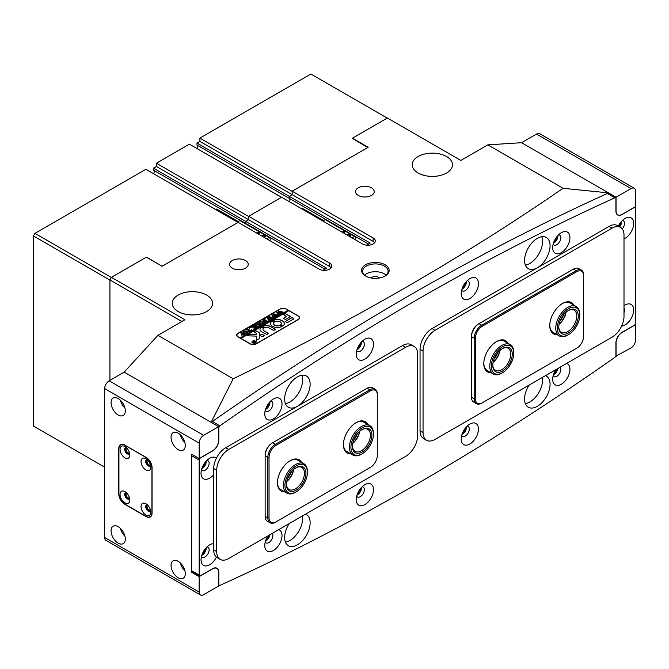 <?xml version="1.0" encoding="UTF-8"?>
<svg xmlns="http://www.w3.org/2000/svg" width="669" height="669" viewBox="0 0 669 669"><rect width="100%" height="100%" fill="white"/><g stroke="black" fill="none" stroke-linecap="round" stroke-linejoin="round"><path stroke-width="1" d="M284.634 398.975A18.03 10.411 -60 0 1 292.504 380.828A18.03 10.411 -60 0 1 306.394 376.003A18.03 10.411 -60 0 1 310.132 384.257A18.03 10.411 -60 0 1 302.263 402.395A18.03 10.411 -60 0 1 288.372 407.229A18.03 10.411 -60 0 1 284.634 398.975M302.631 379.925A18.03 10.411 120 0 0 301.828 375.25A18.03 10.411 120 0 1 289.886 402.002A18.03 10.411 120 0 1 285.437 403.65A18.03 10.411 120 0 0 302.631 379.925M305.599 514.143A18.03 10.411 -60 0 1 306.394 514.536A18.03 10.411 -60 0 1 310.132 522.782A18.03 10.411 -60 0 1 302.263 540.928A18.03 10.411 -60 0 1 288.372 545.753A18.03 10.411 -60 0 1 284.634 537.5A18.03 10.411 -60 0 1 289.167 523.635M302.631 518.458A18.03 10.411 120 0 0 302.43 515.975A18.03 10.411 120 0 1 289.886 540.535A18.03 10.411 120 0 1 285.437 542.174A18.03 10.411 120 0 0 302.631 518.458M550.069 245.724A18.03 10.411 120 0 0 546.339 237.478A18.03 10.411 120 0 0 532.449 242.303A18.03 10.411 120 0 0 524.58 260.442A18.03 10.411 120 0 0 528.309 268.695A18.03 10.411 120 0 0 542.199 263.87A18.03 10.411 120 0 0 550.069 245.724M541.773 236.726A18.03 10.411 -60 0 1 542.576 241.4A18.03 10.411 -60 0 1 525.382 265.116A18.03 10.411 120 0 0 529.823 263.477A18.03 10.411 120 0 0 541.773 236.726M529.112 385.101A18.03 10.411 120 0 0 524.58 398.975A18.03 10.411 120 0 0 528.309 407.229A18.03 10.411 120 0 0 542.199 402.395A18.03 10.411 120 0 0 550.069 384.257A18.03 10.411 120 0 0 546.339 376.003A18.03 10.411 120 0 0 545.536 375.618M542.375 377.45A18.03 10.411 -60 0 1 542.576 379.925A18.03 10.411 -60 0 1 525.382 403.65A18.03 10.411 120 0 0 529.823 402.002A18.03 10.411 120 0 0 542.375 377.45M282.017 403.951A12.193 7.041 120 0 0 273.387 398.975A12.193 7.041 120 0 0 264.765 413.91A12.193 7.041 120 0 0 273.387 418.886A12.193 7.041 120 0 0 282.017 403.951M265.208 410.498A5.728 3.303 120 0 0 265.953 411.251A5.728 3.303 120 0 0 270.368 409.712A5.728 3.303 120 0 0 272.868 403.951A5.728 3.303 120 0 0 271.681 401.333A5.728 3.303 120 0 0 270.661 401.066M269.925 401.818A5.728 3.303 -60 0 1 269.942 402.261A5.728 3.303 -60 0 1 265.493 409.487M373.494 344.209A12.193 7.041 120 0 0 364.864 339.233A12.193 7.041 120 0 0 356.243 354.169A12.193 7.041 120 0 0 364.864 359.144A12.193 7.041 120 0 0 373.494 344.209M356.686 350.757A5.728 3.303 120 0 0 357.43 351.509A5.728 3.303 120 0 0 361.845 349.971A5.728 3.303 120 0 0 364.346 344.209A5.728 3.303 120 0 0 363.158 341.591A5.728 3.303 120 0 0 362.138 341.324M361.402 342.076A5.728 3.303 -60 0 1 361.419 342.52A5.728 3.303 -60 0 1 356.97 349.745M268.026 535.844A12.193 7.041 120 0 0 264.765 545.511A12.193 7.041 120 0 0 273.387 550.495A12.193 7.041 120 0 0 282.017 535.56A12.193 7.041 120 0 0 278.756 529.639M265.208 542.099A5.728 3.303 120 0 0 265.953 542.852A5.728 3.303 120 0 0 270.368 541.321A5.728 3.303 120 0 0 272.868 535.56A5.728 3.303 120 0 0 272.233 533.41M373.494 489.666A12.193 7.041 120 0 0 364.864 484.691A12.193 7.041 120 0 0 356.243 499.626A12.193 7.041 120 0 0 364.864 504.602A12.193 7.041 120 0 0 373.494 489.666M356.686 496.214A5.728 3.303 120 0 0 357.43 496.967A5.728 3.303 120 0 0 361.845 495.428A5.728 3.303 120 0 0 364.346 489.666A5.728 3.303 120 0 0 363.158 487.049A5.728 3.303 120 0 0 362.138 486.781M361.402 487.534A5.728 3.303 -60 0 1 361.419 487.977A5.728 3.303 -60 0 1 356.97 495.202M624.001 238.9A12.193 7.041 120 0 0 633.677 223.429A12.193 7.041 120 0 0 625.055 218.454A12.193 7.041 120 0 0 618.323 226.063M622.279 228.915A5.728 3.303 120 0 0 624.528 223.429A5.728 3.303 120 0 0 623.341 220.812A5.728 3.303 120 0 0 622.321 220.544M621.585 221.297A5.728 3.303 -60 0 1 621.601 221.748A5.728 3.303 -60 0 1 619.678 226.841M216.422 458.156A12.193 7.041 120 0 0 209.656 458.282A12.193 7.041 120 0 0 201.035 473.217A12.193 7.041 120 0 0 213.704 474.689M201.478 469.805A5.728 3.303 120 0 0 202.222 470.558A5.728 3.303 120 0 0 206.629 469.019A5.728 3.303 120 0 0 209.129 463.257A5.728 3.303 120 0 0 207.942 460.64A5.728 3.303 120 0 0 206.922 460.372M206.186 461.125A5.728 3.303 -60 0 1 206.211 461.568A5.728 3.303 -60 0 1 201.762 468.793M569.938 237.721A12.193 7.041 120 0 0 561.316 232.737A12.193 7.041 120 0 0 552.694 247.672A12.193 7.041 120 0 0 561.316 252.656A12.193 7.041 120 0 0 569.938 237.721M553.138 244.269A5.728 3.303 120 0 0 553.882 245.013A5.728 3.303 120 0 0 558.297 243.483A5.728 3.303 120 0 0 560.798 237.721A5.728 3.303 120 0 0 559.61 235.095A5.728 3.303 120 0 0 558.59 234.827M557.854 235.58A5.728 3.303 -60 0 1 557.871 236.032A5.728 3.303 -60 0 1 553.422 243.248M478.46 283.606A12.193 7.041 120 0 0 469.839 278.63A12.193 7.041 120 0 0 461.217 293.566A12.193 7.041 120 0 0 469.839 298.541A12.193 7.041 120 0 0 478.46 283.606M461.66 290.154A5.728 3.303 120 0 0 462.404 290.906A5.728 3.303 120 0 0 466.82 289.368A5.728 3.303 120 0 0 469.32 283.606A5.728 3.303 120 0 0 468.133 280.988A5.728 3.303 120 0 0 467.113 280.712M466.377 281.473A5.728 3.303 -60 0 1 466.393 281.917A5.728 3.303 -60 0 1 461.945 289.133M621.626 326.104A12.193 7.041 120 0 0 633.677 310.015A12.193 7.041 120 0 0 625.055 305.039A12.193 7.041 120 0 0 624.001 305.716M624.001 312.615A5.728 3.303 120 0 0 624.528 310.015A5.728 3.303 120 0 0 624.001 308.016M213.704 543.688A12.193 7.041 120 0 0 209.656 544.859A12.193 7.041 120 0 0 201.035 559.794A12.193 7.041 120 0 0 206.821 565.857A12.193 7.041 120 0 0 216.422 557.093M201.478 556.391A5.728 3.303 120 0 0 202.222 557.135A5.728 3.303 120 0 0 206.629 555.605A5.728 3.303 120 0 0 209.129 549.843A5.728 3.303 120 0 0 207.942 547.217A5.728 3.303 120 0 0 206.922 546.949M206.186 547.71A5.728 3.303 -60 0 1 206.211 548.154A5.728 3.303 -60 0 1 201.762 555.37M555.947 369.606A12.193 7.041 120 0 0 552.694 379.281A12.193 7.041 120 0 0 561.316 384.257A12.193 7.041 120 0 0 569.938 369.321A12.193 7.041 120 0 0 566.685 363.409M553.138 375.869A5.728 3.303 120 0 0 553.882 376.622A5.728 3.303 120 0 0 558.297 375.083A5.728 3.303 120 0 0 560.798 369.321A5.728 3.303 120 0 0 560.162 367.181M478.46 429.063A12.193 7.041 120 0 0 469.839 424.087A12.193 7.041 120 0 0 461.217 439.023A12.193 7.041 120 0 0 469.839 443.999A12.193 7.041 120 0 0 478.46 429.063M461.66 435.611A5.728 3.303 120 0 0 462.404 436.355A5.728 3.303 120 0 0 466.82 434.825A5.728 3.303 120 0 0 469.32 429.063A5.728 3.303 120 0 0 468.133 426.437A5.728 3.303 120 0 0 467.113 426.17M466.377 426.931A5.728 3.303 -60 0 1 466.393 427.374A5.728 3.303 -60 0 1 461.945 434.591M199.161 460.096L199.161 575.081A1.698 0.978 120 0 0 199.513 575.858A1.698 0.978 120 0 0 200.357 575.775L212.658 568.675A8.697 5.018 -60 0 1 217.007 568.24A8.697 5.018 -60 0 1 218.805 572.221L218.805 584.656A1.698 0.978 120 0 0 219.156 585.434A1.698 0.978 120 0 0 219.875 585.417A2608.573 1506.07 120 0 0 614.836 357.388A1.698 0.978 120 0 0 615.906 355.398L615.906 342.954A8.697 5.018 -60 0 1 622.053 332.309L634.354 325.209A1.698 0.978 120 0 0 635.55 323.135L635.55 208.151A1.698 0.978 120 0 0 635.199 207.373A1.698 0.978 120 0 0 634.354 207.457L622.053 214.557A8.697 5.018 -60 0 1 617.704 214.992A8.697 5.018 -60 0 1 615.906 211.011L615.906 198.576A1.698 0.978 120 0 0 615.555 197.798A1.698 0.978 120 0 0 614.836 197.815A2608.573 1506.07 120 0 0 219.875 425.844A1.698 0.978 120 0 0 218.805 427.834L218.805 440.269A8.697 5.018 -60 0 1 212.658 450.923L200.357 458.022A1.698 0.978 120 0 0 199.161 460.096L191.66 455.773L191.66 570.749L199.161 575.081M199.513 575.858L192.011 571.527A1.698 0.978 -60 0 1 191.66 570.749M191.66 455.773A1.698 0.978 -60 0 1 192.087 454.46M211.529 422.565A1.698 0.978 -60 0 1 212.374 421.512L219.875 425.844M614.836 197.815L607.335 193.483A2608.573 1506.07 120 0 0 212.374 421.512M607.335 193.483A1.698 0.978 -60 0 1 608.054 193.466L615.555 197.798M557.795 368.544A5.728 3.303 -60 0 1 553.422 374.849M269.875 534.774A5.728 3.303 -60 0 1 265.493 541.087M147.799 505.254A2.651 1.53 -120 0 0 147.598 505.338A2.651 1.53 -120 0 0 147.188 507.462A2.651 1.53 -120 0 0 148.919 509.795A2.651 1.53 -120 0 0 150.249 509.929A2.651 1.53 -120 0 0 150.425 509.795M126.801 493.128A2.651 1.53 -120 0 0 126.6 493.212A2.651 1.53 -120 0 0 126.198 495.344A2.651 1.53 -120 0 0 127.93 497.677A2.651 1.53 -120 0 0 129.251 497.811A2.651 1.53 -120 0 0 129.426 497.677M147.799 460.23A2.651 1.53 -120 0 0 147.598 460.314A2.651 1.53 -120 0 0 147.188 462.438A2.651 1.53 -120 0 0 148.919 464.779A2.651 1.53 -120 0 0 150.249 464.905A2.651 1.53 -120 0 0 150.425 464.779M126.801 448.105A2.651 1.53 -120 0 0 126.6 448.197A2.651 1.53 -120 0 0 126.198 450.321A2.651 1.53 -120 0 0 127.93 452.654A2.651 1.53 -120 0 0 129.251 452.788A2.651 1.53 -120 0 0 129.426 452.654M178.163 561.316A10.077 5.812 -120 0 0 173.129 560.814A10.077 5.812 -120 0 0 171.582 568.884A10.077 5.812 -120 0 0 178.163 577.765A10.077 5.812 -120 0 0 183.197 578.259A10.077 5.812 -120 0 0 184.744 570.189A10.077 5.812 -120 0 0 178.163 561.316M180.396 563.014A10.077 5.812 -120 0 0 184.928 570.866M118.179 526.679A10.077 5.812 -120 0 0 113.145 526.185A10.077 5.812 -120 0 0 111.598 534.255A10.077 5.812 -120 0 0 118.179 543.128A10.077 5.812 -120 0 0 123.213 543.629A10.077 5.812 -120 0 0 124.76 535.56A10.077 5.812 -120 0 0 118.179 526.679M120.412 528.385A10.077 5.812 -120 0 0 124.944 536.229M178.163 433.169A10.077 5.812 -120 0 0 173.129 432.676A10.077 5.812 -120 0 0 171.582 440.746A10.077 5.812 -120 0 0 178.163 449.627A10.077 5.812 -120 0 0 183.197 450.12A10.077 5.812 -120 0 0 184.744 442.05A10.077 5.812 -120 0 0 178.163 433.169M180.396 434.875A10.077 5.812 -120 0 0 184.928 442.727M118.179 398.54A10.077 5.812 -120 0 0 113.145 398.038A10.077 5.812 -120 0 0 111.598 406.116A10.077 5.812 -120 0 0 118.179 414.989A10.077 5.812 -120 0 0 123.213 415.491A10.077 5.812 -120 0 0 124.76 407.421A10.077 5.812 -120 0 0 118.179 398.54M120.412 400.246A10.077 5.812 -120 0 0 124.944 408.09M218.654 585.985L218.654 572.313A8.48 4.9 -60 0 0 216.898 568.424A8.48 4.9 -60 0 0 212.658 568.842L199.161 576.636L199.161 592.048A6.364 3.671 120 0 0 200.474 594.958A6.364 3.671 120 0 0 203.66 594.649L218.654 585.985M104.682 388.58A6.364 3.671 -60 0 1 109.181 380.795L203.66 435.335L218.654 426.68L218.654 440.361A8.48 4.9 -60 0 1 212.658 450.747L199.161 458.541L199.161 443.129L104.682 388.58L104.682 537.508L199.161 592.048M203.66 435.335A6.364 3.671 120 0 0 199.161 443.129M109.181 380.795L124.175 372.131L211.095 422.315L233.172 378.779L157.917 335.336L124.175 372.131L218.654 426.68M200.474 594.958L106.003 540.418A6.364 3.671 -60 0 1 104.682 537.508M124.777 445.036A8.48 4.9 -120 0 0 120.537 444.617A8.48 4.9 -120 0 0 118.781 448.498L118.781 493.864A8.48 4.9 -120 0 0 124.777 504.259L146.068 516.552A8.48 4.9 -120 0 0 150.316 516.97A8.48 4.9 -120 0 0 152.072 513.09L152.072 467.723A8.48 4.9 -120 0 0 146.068 457.328L124.777 445.036M199.161 458.541L191.66 454.209L191.66 572.313L199.161 576.636M202.214 467.514A4.457 2.567 120 0 0 205.308 462.154M202.214 554.099A4.457 2.567 120 0 0 205.308 548.731M191.66 572.313L192.513 571.819M619.017 226.457A4.457 2.567 120 0 0 620.707 222.325M616.057 197.238L616.057 210.919A8.48 4.9 -60 0 0 617.813 214.808A8.48 4.9 -60 0 0 622.053 214.381L635.55 206.596L635.55 191.183A6.364 3.671 120 0 0 634.229 188.265A6.364 3.671 120 0 0 631.051 188.583L616.057 197.238L521.577 142.698L608.497 192.873L608.556 193.759M631.051 188.583L536.571 134.034L521.577 142.698L487.835 144.864L563.089 188.307C512.805 222.902 460.23 256.043 405.355 287.72C350.138 319.581 292.738 349.937 233.172 378.779M615.906 342.787L616.057 342.871A8.48 4.9 -60 0 1 622.053 332.485L635.55 324.691L635.55 340.103A6.364 3.671 120 0 1 631.051 347.897L615.681 356.334M616.057 342.871L616.057 356.552M536.571 134.034A6.364 3.671 -60 0 1 539.758 133.725L634.229 188.265M635.55 324.691L635.124 324.44M350.732 453.783A18.03 10.411 -60 0 1 343.423 444.693A18.03 10.411 -60 0 1 356.167 422.607A18.03 10.411 -60 0 1 367.699 424.397M343.431 444.249A16.968 9.792 120 0 0 346.935 451.592L352.939 455.054A16.968 9.792 -60 0 1 350.364 441.356A16.968 9.792 -60 0 1 361.578 426.421A16.968 9.792 -60 0 1 369.898 425.668A16.968 9.792 -60 0 1 373.419 433.437L373.419 434.298A15.905 9.182 120 0 0 362.314 427.725A15.905 9.182 120 0 0 350.924 447.118A15.905 9.182 120 0 0 362.021 453.866A15.905 9.182 120 0 0 362.172 453.783A15.905 9.182 120 0 0 373.419 434.298M284.751 491.874A18.03 10.411 -60 0 1 277.443 482.784A18.03 10.411 -60 0 1 290.187 460.707A18.03 10.411 -60 0 1 301.719 462.488M277.443 482.341A16.968 9.792 120 0 0 280.955 489.683L286.951 493.145A16.968 9.792 -60 0 1 285.981 475.383A16.968 9.792 -60 0 1 301.61 463.015A16.968 9.792 -60 0 1 303.918 463.759A16.968 9.792 -60 0 1 307.431 471.528L307.431 472.398A15.905 9.182 120 0 0 301.978 464.411A15.905 9.182 120 0 0 286.541 477.766A15.905 9.182 120 0 0 290.396 493.362A15.905 9.182 120 0 0 296.183 491.874A15.905 9.182 120 0 0 307.431 472.398M269.038 457.328L267.843 457.328L265.141 455.773L265.141 455.079A9.759 5.636 -60 0 1 272.04 443.129L272.643 442.786A10.604 6.121 120 0 0 265.141 455.773L265.141 516.376A10.604 6.121 120 0 0 267.341 521.235L270.042 522.79A10.604 6.121 -60 0 1 267.843 517.94L267.843 457.328A10.604 6.121 -60 0 1 275.344 444.341L369.815 389.793A10.604 6.121 -60 0 1 375.117 389.274A10.604 6.121 -60 0 1 377.316 394.125L377.316 394.819A9.759 5.636 120 0 0 370.417 390.838L275.937 445.378A9.759 5.636 120 0 0 269.038 457.328L269.038 517.94A9.759 5.636 120 0 0 275.937 521.92L370.417 467.372A9.759 5.636 120 0 0 377.316 455.422L377.316 394.819M375.117 389.274L372.416 387.711A10.604 6.121 120 0 0 367.114 388.237L272.643 442.786L275.344 444.341L275.937 445.378M275.344 522.263L275.937 521.92L275.344 522.263A10.604 6.121 -60 0 1 270.042 522.79M369.832 467.715A10.604 6.121 -60 0 1 369.815 467.723L370.417 467.372M303.918 463.759L297.922 460.297A16.968 9.792 120 0 0 289.802 460.933M369.898 425.668L363.903 422.206A16.968 9.792 120 0 0 355.791 422.833M557.085 334.651A18.03 10.411 -60 0 1 549.767 325.552A18.03 10.411 -60 0 1 562.52 303.475A18.03 10.411 -60 0 1 574.044 305.265M549.776 325.109A16.968 9.792 120 0 0 553.288 332.46L559.284 335.922A16.968 9.792 -60 0 1 557.821 334.717A16.968 9.792 -60 0 1 560.137 314.948A16.968 9.792 -60 0 1 576.252 306.536A16.968 9.792 -60 0 1 577.707 307.732A16.968 9.792 -60 0 1 579.764 314.296L579.764 315.166A15.905 9.182 120 0 0 577.84 309.011A15.905 9.182 120 0 0 562.219 314.53A15.905 9.182 120 0 0 559.192 334.308A15.905 9.182 120 0 0 568.516 334.642A15.905 9.182 120 0 0 579.764 315.166M491.096 372.742A18.03 10.411 -60 0 1 483.787 363.652A18.03 10.411 -60 0 1 496.532 341.575A18.03 10.411 -60 0 1 508.064 343.356M483.796 363.208A16.968 9.792 120 0 0 487.3 370.551L493.304 374.013A16.968 9.792 -60 0 1 491.314 372.131A16.968 9.792 -60 0 1 494.542 352.454A16.968 9.792 -60 0 1 510.263 344.627A16.968 9.792 -60 0 1 512.253 346.517A16.968 9.792 -60 0 1 513.784 352.396L513.784 353.257A15.905 9.182 120 0 0 512.345 347.746A15.905 9.182 120 0 0 497.042 351.593A15.905 9.182 120 0 0 492.719 371.763A15.905 9.182 120 0 0 502.536 372.742A15.905 9.182 120 0 0 513.784 353.257M475.391 338.196L474.187 338.196L471.494 336.632L471.494 335.947A9.759 5.636 -60 0 1 478.385 323.997L478.987 323.645A10.604 6.121 120 0 0 471.494 336.632L471.494 397.244A10.604 6.121 120 0 0 473.685 402.094L476.387 403.658A10.604 6.121 -60 0 1 474.187 398.799L474.187 338.196A10.604 6.121 -60 0 1 481.688 325.209L576.168 270.661A10.604 6.121 -60 0 1 581.47 270.134A10.604 6.121 -60 0 1 583.661 274.992L583.661 275.687A9.759 5.636 120 0 0 576.762 271.698L482.29 326.246A9.759 5.636 120 0 0 475.391 338.196L475.391 398.799A9.759 5.636 120 0 0 482.29 402.788L576.762 348.24A9.759 5.636 120 0 0 583.661 336.29L583.661 275.687M581.47 270.134L578.769 268.578A10.604 6.121 120 0 0 573.467 269.105L478.987 323.645L481.688 325.209L482.29 326.246M481.688 403.131L482.29 402.788L481.688 403.131A10.604 6.121 -60 0 1 476.387 403.658M576.176 348.582A10.604 6.121 -60 0 1 576.168 348.582L576.762 348.24M510.263 344.627L504.267 341.165A16.968 9.792 120 0 0 496.155 341.8M576.252 306.536L570.256 303.065A16.968 9.792 120 0 0 562.136 303.701M417.657 354.21A16.968 9.792 120 0 0 414.144 346.442A16.968 9.792 120 0 0 405.657 347.286L228.698 449.451A16.968 9.792 120 0 0 216.706 470.232L216.706 551.616A16.968 9.792 120 0 0 220.218 559.384A16.968 9.792 120 0 0 228.698 558.54L405.657 456.375A16.968 9.792 120 0 0 417.657 435.603L417.657 354.21M414.144 346.442L411.142 344.711A16.968 9.792 120 0 0 402.654 345.555L225.704 447.72A16.968 9.792 120 0 0 213.704 468.501L213.704 549.885A16.968 9.792 120 0 0 217.216 557.653L220.218 559.384M624.001 235.078A16.968 9.792 120 0 0 620.489 227.309A16.968 9.792 120 0 0 612.01 228.154L435.051 330.319A16.968 9.792 120 0 0 423.051 351.091L423.051 432.483A16.968 9.792 120 0 0 426.563 440.252A16.968 9.792 120 0 0 435.051 439.408L612.01 337.243A16.968 9.792 120 0 0 624.001 316.462L624.001 235.078M620.489 227.309L617.487 225.578A16.968 9.792 120 0 0 609.007 226.423L432.049 328.588A16.968 9.792 120 0 0 420.057 349.36L420.057 430.752A16.968 9.792 120 0 0 423.569 438.521L426.563 440.252M145.926 458.717A6.891 3.981 -120 0 0 141.05 461.526A6.891 3.981 -120 0 0 145.926 469.973A6.891 3.981 -120 0 0 150.793 467.154A6.891 3.981 -120 0 0 145.926 458.717L145.926 458.717M147.272 459.72A3.604 2.082 -120 0 0 146.444 459.879A3.604 2.082 -120 0 0 145.892 462.764A3.604 2.082 -120 0 0 148.25 465.942A3.604 2.082 -120 0 0 150.048 466.126A3.604 2.082 -120 0 0 150.6 465.482M150.358 465.875A3.604 2.082 60 0 1 148.919 465.557A3.604 2.082 60 0 1 146.67 462.689A3.604 2.082 60 0 1 146.812 459.737M124.927 446.591A6.891 3.981 -120 0 0 120.052 449.409A6.891 3.981 -120 0 0 124.927 457.847A6.891 3.981 -120 0 0 129.803 455.037A6.891 3.981 -120 0 0 124.927 446.591L124.927 446.591M126.282 447.594A3.604 2.082 -120 0 0 125.446 447.753A3.604 2.082 -120 0 0 124.894 450.647A3.604 2.082 -120 0 0 127.252 453.825A3.604 2.082 -120 0 0 129.058 454A3.604 2.082 -120 0 0 129.61 453.365M129.36 453.749A3.604 2.082 60 0 1 127.93 453.431A3.604 2.082 60 0 1 125.672 450.563A3.604 2.082 60 0 1 125.822 447.62M124.927 491.615A6.891 3.981 -120 0 0 120.052 494.433A6.891 3.981 -120 0 0 124.927 502.871A6.891 3.981 -120 0 0 129.803 500.061A6.891 3.981 -120 0 0 124.927 491.615L124.927 491.615M126.282 492.618A3.604 2.082 -120 0 0 125.446 492.777A3.604 2.082 -120 0 0 124.894 495.67A3.604 2.082 -120 0 0 127.252 498.848A3.604 2.082 -120 0 0 129.058 499.024A3.604 2.082 -120 0 0 129.61 498.38M129.36 498.773A3.604 2.082 60 0 1 127.93 498.455A3.604 2.082 60 0 1 125.672 495.587A3.604 2.082 60 0 1 125.822 492.643M145.926 503.74A6.891 3.981 -120 0 0 141.05 506.55A6.891 3.981 -120 0 0 145.926 514.996A6.891 3.981 -120 0 0 150.793 512.178A6.891 3.981 -120 0 0 145.926 503.74L145.926 503.74M147.272 504.744A3.604 2.082 -120 0 0 146.444 504.903A3.604 2.082 -120 0 0 145.892 507.788A3.604 2.082 -120 0 0 148.25 510.965A3.604 2.082 -120 0 0 150.048 511.141A3.604 2.082 -120 0 0 150.6 510.506M150.358 510.899A3.604 2.082 60 0 1 148.919 510.581A3.604 2.082 60 0 1 146.67 507.712A3.604 2.082 60 0 1 146.812 504.761M145.926 516.292A8.48 4.9 -120 0 0 150.165 516.711A8.48 4.9 -120 0 0 151.922 512.83L151.922 467.807A8.48 4.9 -120 0 0 145.926 457.412L124.927 445.295A8.48 4.9 -120 0 0 120.688 444.877A8.48 4.9 -120 0 0 118.931 448.757L118.931 493.781A8.48 4.9 -120 0 0 124.927 504.167L145.926 516.292M365.617 276.029L365.617 276.029A13.781 7.961 180 0 1 365.617 264.773A13.781 7.961 180 0 1 385.11 264.773A13.781 7.961 180 0 1 385.11 276.029A13.781 7.961 180 0 1 365.617 276.029M384.725 276.247A12.728 7.351 0 0 0 388.087 271.271A12.728 7.351 0 0 0 384.366 266.07A12.728 7.351 0 0 0 370.492 264.481A12.728 7.351 0 0 0 362.64 271.271A12.728 7.351 0 0 0 366.01 276.247M379.432 278.003A4.457 2.567 0 0 0 378.512 277.242A4.457 2.567 0 0 0 371.303 278.003M386.155 275.16A12.728 7.351 0 0 0 384.366 273.864A12.728 7.351 0 0 0 364.58 275.16M553.873 241.977A4.457 2.567 120 0 0 556.968 236.609M462.396 287.862A4.457 2.567 120 0 0 465.49 282.494M357.422 348.465A4.457 2.567 120 0 0 360.516 343.105M265.944 408.207A4.457 2.567 120 0 0 269.038 402.847M553.873 373.578A4.457 2.567 120 0 0 556.876 369.071M462.396 433.32A4.457 2.567 120 0 0 465.49 427.951M357.422 493.923A4.457 2.567 120 0 0 360.516 488.562M265.944 539.808A4.457 2.567 120 0 0 268.955 535.309M184.978 314.112L181.324 313.017M206.654 295.079A20.145 11.632 0 0 0 184.703 292.554A20.145 11.632 0 0 0 172.259 303.3A20.145 11.632 0 0 0 178.163 311.528A20.145 11.632 0 0 0 200.123 314.045A20.145 11.632 0 0 0 212.558 303.3A20.145 11.632 0 0 0 206.654 295.079M424.924 175.587L421.269 174.484M446.599 156.546A20.145 11.632 0 0 0 424.639 154.029A20.145 11.632 0 0 0 412.204 164.775A20.145 11.632 0 0 0 418.108 172.995A20.145 11.632 0 0 0 440.06 175.521A20.145 11.632 0 0 0 452.495 164.775A20.145 11.632 0 0 0 446.599 156.546M289.886 200.098A4.24 2.45 -60 0 1 289.568 201.821A4.24 2.45 120 0 0 289.886 200.098A4.24 2.45 120 0 0 289.209 198.3A4.24 2.45 -60 0 1 289.886 200.098M371.462 187.805A9.333 5.385 0 0 0 361.293 186.634A9.333 5.385 0 0 0 355.54 191.61A9.333 5.385 0 0 0 358.266 195.423A9.333 5.385 0 0 0 368.435 196.594A9.333 5.385 0 0 0 374.197 191.61A9.333 5.385 0 0 0 371.462 187.805M245.498 260.534A9.333 5.385 0 0 0 235.329 259.363A9.333 5.385 0 0 0 229.567 264.339A9.333 5.385 0 0 0 232.302 268.152A9.333 5.385 0 0 0 242.471 269.323A9.333 5.385 0 0 0 248.232 264.339A9.333 5.385 0 0 0 245.498 260.534M211.212 422.382A2650.988 1530.555 -60 0 1 212.048 421.796M325 269.181L245.724 223.404A4.24 2.45 -60 0 1 246.234 224.165A4.24 2.45 120 0 0 245.724 223.404L245.724 221.439L248.642 219.75L329.625 266.505L329.625 263.042A7.426 4.282 180 0 1 331.799 266.07A7.426 4.282 180 0 1 327.216 270.033A7.426 4.282 180 0 1 319.13 269.105L238.147 222.351L162.115 266.245L146.369 257.155L111.43 277.326L184.912 319.749L157.917 335.336M256.294 343.824L298.282 319.581A4.457 2.567 0 0 0 299.587 317.758A4.457 2.567 0 0 0 298.282 315.944L286.29 309.019A4.457 2.567 0 0 0 279.985 309.019L237.997 333.262A4.457 2.567 0 0 0 236.692 335.077A4.457 2.567 0 0 0 237.997 336.892L249.997 343.824A4.457 2.567 0 0 0 256.294 343.824M487.835 144.864L460.841 160.443L387.359 118.02L352.421 138.19L368.167 147.289L292.136 191.183L373.118 237.938L373.118 241.4L292.136 194.646L289.209 196.335L289.209 198.3L289.209 196.335L370.191 243.09L366.562 245.18M329.625 263.042L248.642 216.288L281.641 197.238L362.615 243.993A7.426 4.282 0 0 0 370.71 244.921A7.426 4.282 0 0 0 375.292 240.965A7.426 4.282 0 0 0 373.118 237.938M323.068 270.293L326.698 268.194L245.724 221.439L245.724 223.404L153.494 170.16A4.24 2.45 -60 0 1 154.171 171.958A4.24 2.45 -60 0 1 153.828 173.756M156.421 166.506L248.642 219.75L245.724 221.439L153.494 168.195L156.421 166.506L156.421 163.219L248.642 216.463L248.642 219.75L248.642 216.288M292.136 191.183L292.136 194.646L292.136 191.351L199.906 138.107L199.906 141.402L196.987 143.082L289.209 196.335L292.136 194.646L199.906 141.402M181.909 321.488L109.933 279.926L109.933 380.36L109.933 280.102L33.45 235.94L34.947 233.347L145.926 169.274L237.997 222.434M109.933 279.926L111.43 277.326M607.393 193.517A2650.988 1530.555 -60 0 1 608.556 192.99M563.089 188.307L608.497 192.873M352.421 138.717L352.421 138.19M374.657 242.696A7.426 4.282 0 0 0 373.118 241.4M368.485 244.068L196.987 145.056L196.987 143.082M329.625 266.505A7.426 4.282 180 0 1 331.163 267.801M300.991 208.41A2.124 1.221 -60 0 1 302.196 208.218L323.57 220.561M344.318 231.616A1.062 0.61 0 0 0 343.164 231.482A1.062 0.61 0 0 0 342.511 232.043A1.062 0.61 0 0 0 342.821 232.478A1.062 0.61 0 0 0 343.975 232.611A1.062 0.61 0 0 0 344.627 232.043A1.062 0.61 0 0 0 344.318 231.616M355.331 239.786A3.813 2.208 120 0 0 354.779 236.617L325.535 219.733A3.813 2.208 120 0 0 325.226 219.608L322.801 221.004M354.779 236.617A3.813 2.208 120 0 0 354.47 236.492L325.226 219.608M349.118 236.199L350.414 235.998L350.891 234.978L349.594 234.225L347.821 234.501L347.47 235.254M354.47 236.492L352.045 237.888M347.821 235.455L347.821 234.501M349.828 236.09L348.884 236.065M349.594 235.956L349.594 234.225M255.466 342.913A1.907 1.104 0 0 0 255.951 342.177A1.907 1.104 0 0 0 255.951 342.093M252.698 342.779A1.907 1.104 0 0 0 254.772 343.021A1.907 1.104 0 0 0 255.951 342.001A1.907 1.104 0 0 0 255.391 341.223A1.907 1.104 0 0 0 253.317 340.989A1.907 1.104 0 0 0 252.138 342.001A1.907 1.104 0 0 0 252.698 342.779M255.541 341.14A2.124 1.221 0 0 0 253.233 340.872A2.124 1.221 0 0 0 251.92 342.001A2.124 1.221 0 0 0 252.548 342.871A2.124 1.221 0 0 0 254.856 343.138A2.124 1.221 0 0 0 256.168 342.001A2.124 1.221 0 0 0 255.541 341.14M256.16 342.093A2.124 1.221 0 0 0 255.541 341.307A2.124 1.221 0 0 0 255.466 341.265M252.623 341.265A2.124 1.221 0 0 0 251.929 342.093M246.928 335.805L256.486 336.122L256.419 340.203L259.045 338.94A1.062 0.61 0 0 0 259.355 338.522L259.58 333.003A1.062 0.61 0 0 0 259.58 332.986A1.062 0.61 0 0 0 259.271 332.552L255.516 330.595L253.702 331.699L256.403 333.321L256.553 334.408L249.721 334.216A1.062 0.61 0 0 0 248.927 334.4L246.928 335.805M272.567 326.288A6.891 3.981 0 0 0 281.866 326.522L279.801 325.285A3.922 2.266 180 0 1 274.666 325.075A3.922 2.266 180 0 1 273.512 323.478A3.922 2.266 180 0 1 274.307 322.107L272.158 320.919A6.891 3.981 0 0 0 270.544 323.478A6.891 3.981 0 0 0 272.567 326.288M281.917 326.497L279.801 325.46A3.922 2.266 180 0 1 274.666 325.251A3.922 2.266 180 0 1 273.512 323.645A3.922 2.266 180 0 1 273.521 323.562M255.692 324.156L255.943 325.527L258.46 326.43L257.256 327.124L254.914 324.85L255.566 324.055L257.557 323.737L260.902 325.017L259.463 325.845L257.799 324.331L255.692 324.156L255.19 324.883M254.187 328.345L254.212 327.116L250.072 327.283L251.644 326.38L254.479 326.731L252.28 326.012L253.71 325.184L256.06 327.091L257.164 327.174L255.725 328.002L254.538 326.765L254.504 328.228L255.165 328.328L253.919 329.048L254.195 327.735M251.736 326.439L252.096 326.924L254.479 326.731M253.693 325.31L253.86 325.995L256.453 327.283M255.742 328.061L255.583 327.367M254.513 327.158L254.613 328.362M249.303 328.178L249.88 327.676L249.303 328.002M249.303 327.843L249.88 328.002M251.301 329.708L251.987 330.16L249.161 331.791L248.383 331.398L250.214 331.021L246.435 329.391L247.873 328.554L247.681 328.939L250.699 330.745L251.301 329.834M247.873 328.554L247.681 329.115L250.699 330.745M251.109 330.678L251.209 329.767M247.112 330.996L247.881 332.083L247.162 333.003L243.767 332.936L242.981 331.883L243.658 330.929L247.112 330.996L247.881 332.25M288.69 310.751L288.088 310.232L240.096 337.937L238.147 336.984M288.088 310.232L286.14 309.103A4.24 2.45 0 0 0 280.135 309.103L238.147 333.346A4.24 2.45 0 0 0 236.91 335.077A4.24 2.45 0 0 0 238.147 336.808M241.668 335.044L241.818 333.881L242.471 333.572L240.347 332.903L241.785 332.075L241.927 332.71L245.239 334.065L243.968 334.793L241.668 335.044L241.275 334.525M241.752 332.2L241.927 332.878L244.611 334.182M262.783 321.956L263.544 323.035L262.833 323.955L259.438 323.896L258.644 322.843L259.329 321.889L262.783 321.956L263.544 323.211M264.297 322.165L266.413 321.672L264.924 320.811L264.255 321.756L263.151 321.12L264.782 320.735L262.624 320.041L264.063 319.213L264.205 319.849L267.508 321.204L265.016 322.642L264.297 322.274M264.297 321.17L264.347 321.697M264.063 319.213L263.862 319.757L266.797 321.304M264.681 319.297L265.259 318.795L264.681 319.13M264.681 318.971L265.259 319.13M269.766 319.79L268.746 320.376L266.831 317.558L269.741 318.243L268.503 316.588L273.537 317.716L272.266 318.452L269.114 317.173L270.276 318.394L271.999 318.611L270.661 319.381L267.6 318.084L269.766 319.899M274.599 316.997L273.588 317.583L271.673 314.764L274.574 315.45L273.337 313.794L278.379 314.923L277.108 315.659L273.956 314.38L275.11 315.601L276.832 315.818L275.503 316.588L272.442 315.291L274.599 317.106M279.441 314.204L278.421 314.79L276.506 311.971L279.416 312.657L278.179 311.001L283.213 312.13L281.942 312.866L278.789 311.587L279.951 312.808L281.674 313.025L280.336 313.794L277.275 312.498L279.441 314.313M240.848 338.539L288.832 310.659L298.131 316.027A4.24 2.45 0 0 1 299.377 317.758L299.377 318.544M240.848 338.363L250.147 343.732A4.24 2.45 0 0 0 256.143 343.732L298.131 319.489A4.24 2.45 0 0 0 299.377 317.758M285.119 321.463L287.218 322.675L293.482 319.063A1.062 0.61 0 0 0 293.8 318.628A1.062 0.61 0 0 0 293.482 318.193L291.952 317.524L285.094 321.655M256.587 333.756L256.553 334.408M286.441 316.546L283.472 318.469L285.571 319.473L290.53 316.546L285.42 313.535L283.322 314.539L286.441 316.546L283.447 318.452M264.272 327.785A3.178 1.84 180 0 1 268.737 327.802L273.721 330.469L275.536 329.365L270.845 326.589A6.146 3.554 0 0 0 262.173 326.572L264.272 327.785M280.57 324.841L282.719 326.037A6.891 3.981 0 0 0 284.333 323.478A6.891 3.981 0 0 0 280.353 319.866A6.891 3.981 0 0 0 273.011 320.426L275.076 321.672A3.922 2.266 180 0 1 279.19 321.446A3.922 2.266 180 0 1 281.365 323.478A3.922 2.266 180 0 1 280.57 324.841L280.562 325.017A3.922 2.266 180 0 0 281.365 323.645L281.365 323.478M264.514 335.788L262.022 334.14L259.848 335.253L262.415 336.791L264.514 335.788M263.87 330.62A3.178 1.84 180 0 1 262.934 329.324A3.178 1.84 180 0 1 263.527 328.253L261.37 327.066A6.146 3.554 0 0 0 259.965 329.324A6.146 3.554 0 0 0 261.771 331.832L266.747 334.5L268.486 333.287L263.87 330.795A3.178 1.84 180 0 1 262.934 329.491A3.178 1.84 180 0 1 262.942 329.407M253.125 342.051L254.354 341.851L253.35 341.533L254.036 341.14L255.683 342.093L253.969 342.612L253.125 342.051M288.088 310.399L240.096 337.937M268.512 333.471L263.87 330.795M263.519 328.253L261.37 327.241A6.146 3.554 0 0 0 259.965 329.407M264.539 335.771L262.022 334.316L259.923 335.144M274.315 322.107L272.158 321.087A6.891 3.981 0 0 0 270.552 323.562M284.333 323.562A6.891 3.981 0 0 0 280.286 320.025A6.891 3.981 0 0 0 273.011 320.602L272.96 320.627M275.486 329.449L270.845 326.765A6.146 3.554 0 0 0 262.173 326.748L262.173 326.572M290.48 316.638L285.42 313.711L283.296 314.731M259.58 333.103A1.062 0.61 0 0 0 259.271 332.727L255.876 330.762L253.777 331.598M256.486 336.122L256.327 340.103M256.553 334.584L249.721 334.391A1.062 0.61 0 0 0 248.927 334.567L246.878 335.763M293.783 318.712A1.062 0.61 0 0 0 293.482 318.369L291.952 317.691L285.119 321.638M252.146 342.093A1.907 1.104 0 0 0 252.138 342.177A1.907 1.104 0 0 0 252.623 342.913M252.823 342.01L254.12 342.127M255.115 342.419L254.354 341.851M253.944 341.499L255.391 342.319M254.956 342.511L254.228 342.436L254.354 341.934L254.228 342.612L254.354 342.11L254.228 342.612L254.956 342.603M241.668 335.219L241.818 333.881M241.818 334.048L242.471 333.747M240.84 332.786L241.593 332.351M242.119 333.864L242.211 334.868L242.119 334.04L242.211 334.868L244.085 334.676L242.604 333.647L242.211 334.692L244.085 334.5M242.981 331.975L243.658 330.929M247.112 331.172L243.692 331.088M243.809 331.188L244.277 332.744L245.949 333.313L247.463 332.443L247.07 333.062M243.391 331.69L243.809 331.013L244.277 332.568L245.949 333.137L247.463 332.267L246.552 331.339L243.809 331.013M247.07 333.053L247.463 332.267M249.713 331.306L248.86 331.473M246.928 329.273L247.681 328.839M251.419 330.453L251.209 329.942L251.419 330.453M251.427 329.968L251.845 330.243M254.195 327.902L254.212 327.116M250.474 327.233L251.577 326.781M252.757 325.912L253.526 325.469M254.513 327.333L254.504 328.395L254.513 327.333M253.819 329.165L254.187 328.512M254.922 324.933L255.558 324.239M257.557 323.737L255.566 324.055M257.557 323.905L259.798 324.933M259.798 325.109L260.676 325.209M255.692 324.323L255.943 325.703L257.833 326.547M258.644 322.926L259.329 321.889M262.783 322.132L259.355 322.048M259.472 322.14L259.94 323.696L262.733 324.022L263.126 323.219L262.215 322.291L260.55 321.747L259.054 322.642M261.621 324.264L263.126 323.219M259.94 323.696L261.621 324.089M259.472 321.965L259.94 323.528M264.297 322.341L265.643 322.115M264.297 321.346L264.347 321.873L264.297 321.346M263.243 321.237L264.155 321.095M263.101 319.933L263.87 319.489M266.964 317.65L269.741 318.243M268.503 316.763L272.877 317.775M272.877 317.942L273.445 317.842M270.276 318.394L269.114 317.173M270.276 318.569L270.702 318.511M269.172 319.882L267.6 318.084M271.806 314.856L274.574 315.45M273.337 313.97L277.719 314.974M277.719 315.149L278.279 315.049M275.11 315.601L273.956 314.38M275.11 315.776L275.544 315.718M274.006 317.089L272.442 315.291M276.64 312.063L279.416 312.657M278.179 311.177L282.552 312.18M282.552 312.356L283.121 312.247M279.951 312.808L278.789 311.587M279.951 312.983L280.386 312.925M278.848 314.296L277.275 312.498M565.915 312.314A13.781 7.961 -60 0 1 559.125 324.072A13.781 7.961 120 0 0 565.915 312.314M560.053 320.961A12.728 7.351 120 0 0 563.683 314.673M499.927 350.414A13.781 7.961 -60 0 1 493.137 362.172A13.781 7.961 120 0 0 499.927 350.414M494.065 359.061A12.728 7.351 120 0 0 497.703 352.772M359.562 431.446A13.781 7.961 -60 0 1 358.952 433.696A13.781 7.961 -60 0 1 352.772 443.213A13.781 7.961 120 0 0 359.562 431.446M353.7 440.102A12.728 7.351 120 0 0 357.338 433.805M289.995 477.649A13.781 7.961 -60 0 1 286.792 481.304A13.781 7.961 120 0 0 293.582 469.546A13.781 7.961 -60 0 1 289.995 477.649M287.72 478.193A12.728 7.351 120 0 0 288.799 476.78A12.728 7.351 120 0 0 291.349 471.904M215.577 209.405A2.124 1.221 -60 0 1 216.848 209.163L238.223 221.506M258.97 232.553A1.062 0.61 0 0 0 257.816 232.419A1.062 0.61 0 0 0 257.164 232.988A1.062 0.61 0 0 0 257.473 233.422A1.062 0.61 0 0 0 258.627 233.556A1.062 0.61 0 0 0 259.288 232.988A1.062 0.61 0 0 0 258.97 232.553M269.983 240.731A3.813 2.208 120 0 0 269.431 237.562L240.188 220.678A3.813 2.208 120 0 0 239.878 220.553L237.378 221.991M269.431 237.562A3.813 2.208 120 0 0 269.122 237.428L239.878 220.553M263.77 237.144L265.075 236.943L265.543 235.914L264.247 235.17L262.474 235.438L262.123 236.19M269.122 237.428L266.697 238.833M262.474 236.391L262.474 235.438M264.481 237.035L263.536 237.01M264.247 236.901L264.247 235.17M568.516 334.642L567.764 335.077A16.968 9.792 -60 0 1 559.284 335.922M560.438 332.618A13.781 7.961 -60 0 1 558.766 327.283A13.781 7.961 -60 0 1 568.516 310.399A13.781 7.961 -60 0 1 576.594 310.692A13.781 7.961 -60 0 1 573.969 327.835A13.781 7.961 -60 0 1 560.438 332.618M558.774 326.84A12.728 7.351 120 0 0 560.313 331.347A12.728 7.351 120 0 0 561.408 332.242A12.728 7.351 120 0 0 573.492 325.937A12.728 7.351 120 0 0 575.223 311.11A12.728 7.351 120 0 0 574.127 310.207A12.728 7.351 120 0 0 568.132 310.633M566.083 312.164A12.728 7.351 -60 0 1 559.075 324.298M502.536 372.742L501.783 373.177A16.968 9.792 -60 0 1 493.304 374.013M494.023 370.158A13.781 7.961 -60 0 1 492.785 365.383A13.781 7.961 -60 0 1 502.536 348.499A13.781 7.961 -60 0 1 511.041 349.343A13.781 7.961 -60 0 1 507.294 366.829A13.781 7.961 -60 0 1 494.023 370.158M492.794 364.94A12.728 7.351 120 0 0 493.931 368.928A12.728 7.351 120 0 0 495.42 370.342A12.728 7.351 120 0 0 507.211 364.471A12.728 7.351 120 0 0 509.636 349.711A12.728 7.351 120 0 0 508.147 348.298A12.728 7.351 120 0 0 502.151 348.725M500.103 350.263A12.728 7.351 -60 0 1 493.095 362.397M361.578 454.117A16.968 9.792 -60 0 1 361.419 454.209A16.968 9.792 -60 0 1 361.26 454.301A16.968 9.792 -60 0 1 352.939 455.054M362.038 452.119A13.781 7.961 -60 0 1 352.421 446.424A13.781 7.961 -60 0 1 362.172 429.54A13.781 7.961 -60 0 1 362.297 429.465A13.781 7.961 -60 0 1 371.914 435.318A13.781 7.961 -60 0 1 362.038 452.119M352.429 445.972A12.728 7.351 120 0 0 355.055 451.383A12.728 7.351 120 0 0 361.302 450.814A12.728 7.351 120 0 0 369.706 439.617A12.728 7.351 120 0 0 367.783 429.339A12.728 7.351 120 0 0 361.787 429.766M359.738 431.296A12.728 7.351 -60 0 1 352.73 443.43M296.183 491.874L295.439 492.309A16.968 9.792 -60 0 1 289.259 493.898A16.968 9.792 -60 0 1 286.951 493.145M291.166 491.431A13.781 7.961 -60 0 1 286.441 484.515A13.781 7.961 -60 0 1 296.183 467.631A13.781 7.961 -60 0 1 301.201 466.343A13.781 7.961 -60 0 1 304.537 479.857A13.781 7.961 -60 0 1 291.166 491.431M286.441 484.072A12.728 7.351 120 0 0 289.075 489.474A12.728 7.351 120 0 0 290.798 490.034A12.728 7.351 120 0 0 302.522 480.76A12.728 7.351 120 0 0 301.794 467.439A12.728 7.351 120 0 0 300.072 466.87A12.728 7.351 120 0 0 295.798 467.865M293.75 469.395A12.728 7.351 -60 0 1 286.742 481.529M197.322 148.643A4.24 2.45 120 0 0 197.656 146.854A4.24 2.45 120 0 0 196.987 145.056M156.421 163.219L189.411 144.169L281.49 197.33M34.947 233.347L111.355 277.459M161.814 266.07L146.67 257.155M161.814 265.902L162.718 265.902M148.769 170.921L238.072 222.392M153.494 168.195L153.494 170.16M192.262 145.817L281.565 197.288M199.906 138.107L310.884 74.042L387.209 118.104M104.682 467.205L33.45 426.078L33.45 235.94M367.264 147.807L367.264 147.289L352.421 138.366M370.417 390.838L369.815 389.793L367.114 388.237M269.038 517.94L267.843 517.94L265.141 516.376M576.762 271.698L576.168 270.661L573.467 269.105M475.391 398.799L474.187 398.799L471.494 397.244M402.654 345.555L405.657 347.286M213.704 549.885L216.706 551.616M213.704 468.501L216.706 470.232M225.704 447.72L228.698 449.451M609.007 226.423L612.01 228.154M420.057 430.752L423.051 432.483M420.057 349.36L423.051 351.091M432.049 328.588L435.051 330.319M219.156 585.434L218.654 585.149M635.199 207.373L634.697 207.089M215.945 567.872L216.898 568.424M616.86 214.256L617.813 214.808M272.04 443.129L272.643 442.786M478.385 323.997L478.987 323.645M150.165 516.711L151.278 516.067M120.688 444.877L121.8 444.233M236.91 335.077L236.91 335.863M362.172 453.783L361.419 454.209"/></g></svg>
